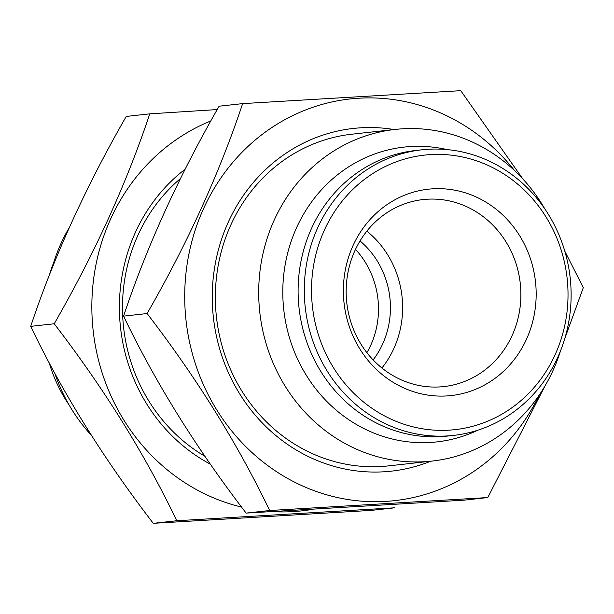 <?xml version="1.0" encoding="UTF-8"?>
<svg xmlns="http://www.w3.org/2000/svg" width="614" height="614" viewBox="0 0 614 614"><rect width="100%" height="100%" fill="white"/><g stroke="black" fill="none" stroke-linecap="round" stroke-linejoin="round"><path stroke-width="0.92" d="M428.188 149.263A143.676 133.284 -96.3 0 1 570.529 281.35A143.676 133.284 -96.3 0 1 453.439 435.41A143.676 133.284 -96.3 0 1 447.23 435.94A143.676 133.284 -96.3 0 1 304.897 303.853A143.676 133.284 -96.3 0 1 421.979 149.793A143.676 133.284 -96.3 0 1 428.188 149.263M453.439 435.41L447.253 436.094A143.676 133.284 -96.3 0 1 441.044 436.623A143.676 133.284 -96.3 0 1 298.703 304.536A143.676 133.284 -96.3 0 1 415.793 150.476L421.979 149.793M430.621 154.59A138.112 128.126 -96.3 0 1 567.697 284.781A138.112 128.126 -96.3 0 1 448.926 430.161A138.112 128.126 -96.3 0 1 311.851 299.97A138.112 128.126 -96.3 0 1 430.621 154.59M439.754 386.927A94.08 87.28 -96.3 0 1 346.38 298.235A94.08 87.28 -96.3 0 1 423.223 199.542A94.08 87.28 -96.3 0 1 427.283 199.205A94.08 87.28 -96.3 0 1 520.664 287.889A94.08 87.28 -96.3 0 1 443.822 386.582A94.08 87.28 -96.3 0 1 439.754 386.927M446.654 395.946A103.82 96.306 -96.3 0 1 343.617 298.082A103.82 96.306 -96.3 0 1 432.893 188.805A103.82 96.306 -96.3 0 1 535.93 286.661A103.82 96.306 -96.3 0 1 446.654 395.946M149.762 113.851L126.238 116.437C85.592 187.216 53.748 257.189 30.7 326.364C62.574 392.83 103.428 458.489 153.262 523.328L371.363 510.38L394.886 507.793L176.786 520.741C144.912 454.268 104.058 388.608 54.224 323.77C94.871 252.991 126.714 183.018 149.762 113.851L217.21 109.568M210.832 120.943A202.067 187.462 83.7 0 0 92.53 323.992A202.067 187.462 83.7 0 0 241.571 507.08M272.915 511.669A202.067 187.462 83.7 0 0 292.87 511.623A202.067 187.462 83.7 0 0 311.405 509.528M394.142 129.546A172.411 159.939 83.7 0 0 360.932 127.796A172.411 159.939 83.7 0 0 212.667 309.279A172.411 159.939 83.7 0 0 383.781 471.805A172.411 159.939 83.7 0 0 430.675 461.237M395.362 129.408L352.022 134.182A166.847 154.782 83.7 0 0 216.051 313.094A166.847 154.782 83.7 0 0 381.348 466.486A166.847 154.782 83.7 0 0 388.562 465.873L431.903 461.099A166.847 154.782 -96.3 0 1 424.688 461.713A166.847 154.782 -96.3 0 1 259.392 308.32A166.847 154.782 -96.3 0 1 395.362 129.408A166.847 154.782 -96.3 0 1 402.577 128.802A166.847 154.782 -96.3 0 1 544.917 209.052M242.637 103.62L219.114 106.207C178.467 176.985 146.623 246.958 123.575 316.133C155.449 382.599 196.303 448.258 246.137 513.104L464.238 500.149L487.762 497.563L269.661 510.51C237.787 444.037 196.933 378.377 147.099 313.539C187.746 242.76 219.589 172.787 242.637 103.62L460.738 90.672L522.744 178.835M514.463 170.469A202.067 187.462 83.7 0 0 358.967 98.202A202.067 187.462 83.7 0 0 185.19 310.914A202.067 187.462 83.7 0 0 385.745 501.4A202.067 187.462 83.7 0 0 539.207 395.094M366.896 352.689A83.427 77.395 83.7 0 0 378.301 303.07A83.427 77.395 83.7 0 0 355.514 249.368M381.923 368.009A94.08 87.28 83.7 0 0 402.4 300.914A94.08 87.28 83.7 0 0 366.85 231.148M373.128 359.919A83.427 77.395 83.7 0 0 390.243 301.758A83.427 77.395 83.7 0 0 360.019 240.957M478.014 430.138A148.312 137.582 -96.3 0 1 430.337 442.456A148.312 137.582 -96.3 0 1 283.146 302.656A148.312 137.582 -96.3 0 1 410.682 146.539A148.312 137.582 -96.3 0 1 447.115 149.586M560.536 350.809A166.847 154.782 -96.3 0 1 431.903 461.099M180.47 178.536A166.847 154.782 83.7 0 0 204.892 456.279M91.256 435.165A166.847 154.782 -96.3 0 1 54.815 373.304M51.768 268.955A166.847 154.782 -96.3 0 1 69.159 227.786M53.464 263.191A143.676 133.284 83.7 0 0 49.212 275.448M49.197 362.82A143.676 133.284 83.7 0 0 69.083 404.948M564.803 251.18L583.3 287.636L564.788 338.552M544.841 386.214L487.762 497.563M123.575 316.133L147.099 313.539M246.137 513.104L269.661 510.51M185.144 169.211A172.411 159.939 83.7 0 0 210.364 464.176M30.7 326.364L54.224 323.77M153.262 523.328L176.786 520.741"/></g></svg>

